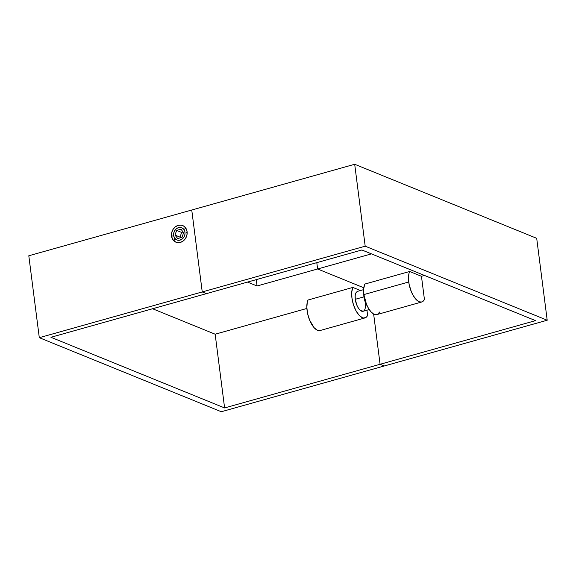 <?xml version="1.0" encoding="UTF-8"?>
<svg xmlns="http://www.w3.org/2000/svg" width="576" height="576" viewBox="0 0 576 576"><rect width="100%" height="100%" fill="white"/><g stroke="black" fill="none" stroke-linecap="round" stroke-linejoin="round"><path stroke-width="0.86" d="M421.747 301.99A17.251 7.517 -105.7 0 0 424.426 299.455L421.459 276.286L409.651 271.483L408.953 273.542L408.485 278.892L409.133 284.414L411.293 291.614L413.381 295.841L417.046 300.406L419.537 301.889L421.819 301.968L422.813 301.471L424.426 299.455L421.459 276.286L424.469 275.443L421.459 276.286L409.651 271.483L364.802 284.076L363.715 288.634L363.888 294.574A17.251 7.517 74.3 0 0 376.898 314.575L421.747 301.99A17.251 7.517 -105.7 0 1 408.737 281.981L363.888 294.574L408.737 281.981A17.251 7.517 -105.7 0 1 409.651 271.483L364.802 284.076A17.251 7.517 74.3 0 0 363.888 294.574L366.444 304.207L368.532 308.434L370.937 311.76L373.457 313.913L375.869 314.698L377.971 314.064L379.584 312.048M363.809 287.784L317.614 268.985L371.455 253.872L317.614 268.985L363.809 287.784L317.614 268.985L316.8 262.642L317.614 268.985L363.809 287.784M191.75 210.017L202.241 291.938L206.417 293.638L202.241 291.938L191.75 210.017L354.694 164.268L365.191 246.182L202.241 291.938L365.191 246.182L354.694 164.268L536.702 238.313L547.2 320.234L365.191 246.182L547.2 320.234L536.702 238.313L354.694 164.268L191.75 210.017L202.241 291.938L191.75 210.017L28.8 255.766L39.298 337.687L221.306 411.732L547.2 320.234L384.25 365.983L380.081 364.284L384.25 365.983L380.081 364.284L535.55 320.63L361.886 249.984L206.417 293.638L361.886 249.984L535.55 320.63L380.081 364.284L373.637 314.014L380.081 364.284L373.637 314.014L380.081 364.284L384.25 365.983L221.306 411.732L39.298 337.687L28.8 255.766L191.75 210.017M171.54 236.059L173.722 235.98L171.54 236.059L172.555 239.148L174.593 241.445L177.35 242.582L180.41 242.395L183.298 240.912L185.587 238.356L186.919 235.116L187.092 231.689A8.971 7.646 112.1 0 1 180.41 242.395A8.971 7.646 112.1 0 1 171.54 236.059A8.971 7.646 112.1 0 1 178.229 225.353A8.971 7.646 112.1 0 1 187.092 231.689L186.084 228.6L184.039 226.303L181.282 225.166L178.229 225.353L175.334 226.836L173.052 229.392L171.72 232.632L171.54 236.059M186.43 232.452L187.092 231.689L186.43 232.452M365.436 305.244L365.285 303.365A10.354 4.507 -105.7 0 1 360.626 310.637A10.354 4.507 -105.7 0 1 355.27 299.29L356.81 305.093L358.538 308.369L360.533 310.572L363.355 311.191M215.158 334.21L152.582 308.75L215.158 334.21L306.878 308.455L215.158 334.21L224.604 407.938L380.081 364.284L224.604 407.938L215.158 334.21M247.507 282.096L257.069 285.984L317.614 268.985L316.8 262.642L317.614 268.985L257.069 285.984L247.507 282.096M364.939 317.938A17.251 7.517 -105.7 0 0 367.618 315.403L366.955 310.205L367.618 315.403L366.61 316.894L363.917 318.06L362.333 317.693L358.999 315.144L355.86 310.514L353.383 304.502L351.936 298.015L351.749 292.025L352.843 287.431L360.454 290.527L352.843 287.431L308.002 300.024A17.251 7.517 74.3 0 0 309.478 319.759A17.251 7.517 74.3 0 0 320.09 330.53L364.939 317.938A17.251 7.517 -105.7 0 1 354.326 307.166A17.251 7.517 -105.7 0 1 352.843 287.431L308.002 300.024L307.296 302.098L306.835 307.49L307.663 313.848L309.665 320.22L314.15 327.73L317.484 330.286L320.515 330.379M206.417 293.638L202.241 291.938L39.298 337.687L202.241 291.938L206.417 293.638L50.94 337.284L224.604 407.938L50.94 337.284L206.417 293.638M256.255 279.641L257.069 285.984L256.255 279.641M358.063 291.29L357.199 291.463L355.846 292.932L355.169 295.682L355.27 299.29A10.354 4.507 -105.7 0 1 355.73 293.198M174.37 240.192L174.794 238.37A6.552 5.587 112.1 0 1 175.788 229.277A6.552 5.587 112.1 0 1 183.838 229.378L186.012 228.478L183.838 229.378L182.146 227.966L180.014 227.448L177.782 227.909L175.788 229.277L174.326 231.35L173.621 233.806L173.786 236.268L175.572 239.177L177.523 240.163L179.741 240.192L182.851 238.471L184.313 236.398L185.011 233.942L184.846 231.48L183.838 229.378A6.552 5.587 112.1 0 1 182.851 238.471A6.552 5.587 112.1 0 1 174.794 238.37L174.37 240.192M182.002 237.362L177.682 238.579L175.003 235.087L176.638 230.386L180.95 229.169L183.636 232.661L182.002 237.362L177.682 238.579L175.003 235.087L180.014 237.125L180.518 237.78L180.014 237.125L175.003 235.087L176.638 230.386L181.642 232.423L180.014 237.125L181.642 232.423L176.638 230.386L180.95 229.169L183.636 232.661L182.002 237.362M183.125 232.006L181.642 232.423L183.125 232.006M363.938 296.856A10.354 4.507 -105.7 0 1 363.802 293.803A10.354 4.507 74.3 0 0 363.938 296.856L363.938 296.856A10.354 4.507 74.3 0 0 367.2 305.921A10.354 4.507 -105.7 0 1 363.938 296.856L355.27 299.29L363.938 296.856M363.65 289.627L357.458 291.37M369.245 309.557L363.06 311.299"/></g></svg>
